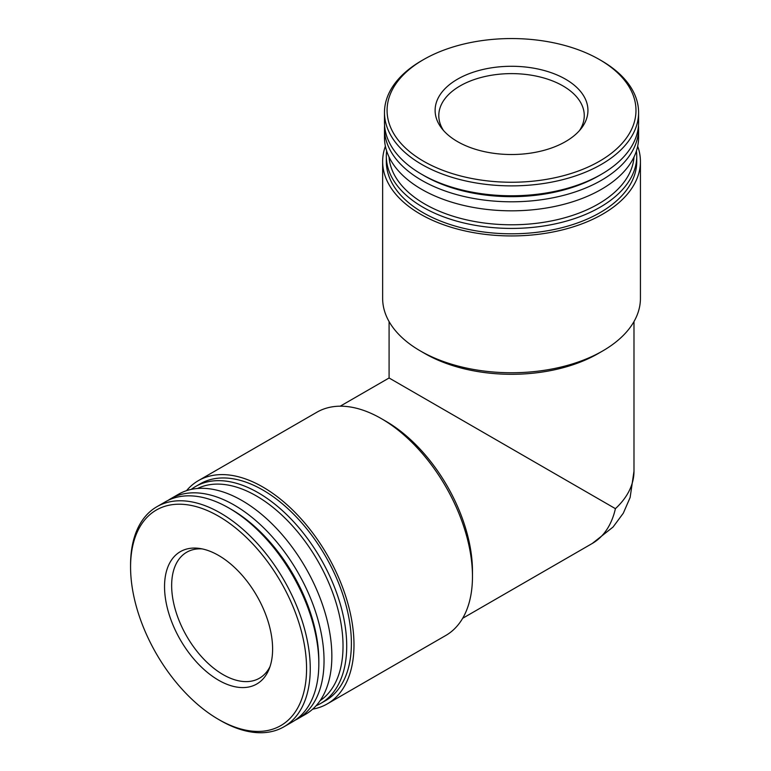 <?xml version="1.0" encoding="UTF-8"?>
<svg xmlns="http://www.w3.org/2000/svg" width="771" height="771" viewBox="0 0 771 771"><rect width="100%" height="100%" fill="white"/><g stroke="black" fill="none" stroke-linecap="round" stroke-linejoin="round"><path stroke-width="1.16" d="M385.384 146.23A128.892 74.421 0 0 0 382.638 161.515L382.638 298.338A128.892 74.421 0 0 0 420.388 350.959L424.946 353.59A122.454 70.701 0 0 0 598.123 353.59L602.671 350.959A128.892 74.421 0 0 0 640.431 298.338L640.431 161.515A128.892 74.421 0 0 0 637.675 146.23M389.085 321.574L389.085 377.983L615.412 508.658A122.454 70.701 0 0 0 633.984 471.235L633.984 321.574M420.388 350.959A128.892 74.421 0 0 0 602.671 350.959M382.638 161.515A128.892 74.421 0 0 0 511.53 235.936A128.892 74.421 0 0 0 640.431 161.515M386.637 150.943A125.21 72.291 0 0 0 386.319 156.127L386.319 161.515A125.21 72.291 0 0 0 511.53 233.806A125.21 72.291 0 0 0 636.74 161.515L636.74 156.127A125.21 72.291 0 0 0 636.422 150.943M386.319 156.127A125.21 72.291 0 0 0 511.53 228.418A125.21 72.291 0 0 0 636.74 156.127M389.027 156.918A122.608 70.787 0 0 0 511.53 224.785A122.608 70.787 0 0 0 634.032 156.918M384.584 125.432A127.051 73.351 0 0 0 384.478 128.439L384.478 137.46A127.051 73.351 0 0 0 511.53 210.82A127.051 73.351 0 0 0 638.59 137.46L638.59 128.439A127.051 73.351 0 0 0 638.475 125.432M384.478 128.439A127.051 73.351 0 0 0 511.53 201.8A127.051 73.351 0 0 0 638.59 128.439M421.689 60.658L423.53 59.598L421.689 60.658A127.051 73.351 0 0 0 384.478 112.527L384.478 122.425A127.051 73.351 0 0 0 421.689 174.294L424.291 175.798A123.37 71.231 0 0 0 598.768 175.798L601.37 174.294A127.051 73.351 0 0 0 638.59 122.425L638.59 112.527A127.051 73.351 0 0 0 601.37 60.658L599.53 59.598A124.449 71.848 0 0 0 423.53 59.598L423.53 59.598A124.449 71.848 0 0 0 423.53 161.206A124.449 71.848 0 0 0 599.53 161.206A124.449 71.848 0 0 0 599.53 59.598M421.689 174.294A127.051 73.351 0 0 0 601.37 174.294M384.478 112.527A127.051 73.351 0 0 0 511.53 185.878A127.051 73.351 0 0 0 638.59 112.527M457.492 79.201A76.416 44.12 0 0 0 441.773 128.41A76.416 44.12 0 0 0 511.53 154.518A76.416 44.12 0 0 0 581.286 128.41A76.416 44.12 0 0 0 554.869 74.064A76.416 44.12 0 0 0 457.492 79.201M218.569 680.215A76.416 44.12 -120 0 0 269.05 669.228A76.416 44.12 -120 0 0 256.782 595.761A76.416 44.12 -120 0 0 199.294 548.403A76.416 44.12 -120 0 0 165.437 598.46A76.416 44.12 -120 0 0 218.569 680.215M220.41 720.5L218.569 719.43A124.449 71.848 -120 0 0 306.569 668.63A124.449 71.848 -120 0 0 218.569 516.204A124.449 71.848 -120 0 0 130.569 567.013A124.449 71.848 -120 0 0 218.569 719.43L220.41 720.5A127.051 73.351 -120 0 0 283.94 726.793A127.051 73.351 -120 0 0 283.94 580.081A127.051 73.351 -120 0 0 156.889 506.72A127.051 73.351 -120 0 0 130.569 564.892L130.569 567.013M283.94 726.793L292.517 721.839A127.051 73.351 -120 0 0 318.828 663.677A127.051 73.351 -120 0 0 228.987 508.07A127.051 73.351 -120 0 0 165.466 501.776L156.889 506.72M318.828 663.677L318.828 660.67A123.37 71.231 -120 0 0 231.599 509.573L228.987 508.07M295.062 720.239A127.051 73.351 -120 0 0 297.722 718.832A127.051 73.351 -120 0 0 297.722 572.121A127.051 73.351 -120 0 0 170.67 498.77A127.051 73.351 -120 0 0 168.117 500.36M297.722 718.832L305.538 714.322A127.051 73.351 -120 0 0 305.538 567.61A127.051 73.351 -120 0 0 178.486 494.259L170.67 498.77M320.11 700.656A122.608 70.787 -120 0 0 317.633 560.623A122.608 70.787 -120 0 0 197.607 488.467M316.129 705.706A125.21 72.291 -120 0 0 320.775 703.393A125.21 72.291 -120 0 0 320.784 558.811A125.21 72.291 -120 0 0 195.564 486.52A125.21 72.291 -120 0 0 191.237 489.392M320.775 703.393L325.449 700.704A125.21 72.291 -120 0 0 325.449 556.113A125.21 72.291 -120 0 0 200.238 483.822L195.564 486.52M312.669 709.156A128.892 74.421 -120 0 0 327.29 703.884A128.892 74.421 -120 0 0 327.29 555.053A128.892 74.421 -120 0 0 198.398 480.632A128.892 74.421 -120 0 0 186.524 490.664M327.29 703.884L445.773 635.477A128.892 74.421 -120 0 0 472.469 576.477A128.892 74.421 -120 0 0 381.327 418.614A128.892 74.421 -120 0 0 316.881 412.225L198.398 480.632M472.469 576.477L472.469 571.215A122.454 70.701 -120 0 0 385.885 421.245L381.327 418.614M202.069 548.885A72.734 41.991 -120 0 0 186.717 552.229A72.734 41.991 -120 0 0 175.566 610.507A72.734 41.991 -120 0 0 223.079 674.606A72.734 41.991 -120 0 0 259.451 678.21A72.734 41.991 -120 0 0 270.023 666.578M579.484 130.578A72.734 41.991 0 0 0 584.264 115.611A72.734 41.991 0 0 0 539.363 76.811A72.734 41.991 0 0 0 460.104 85.918A72.734 41.991 0 0 0 438.795 115.611A72.734 41.991 0 0 0 443.576 130.578M462.677 618.284L592.292 543.449A122.454 70.701 -120 0 0 615.412 508.658M389.085 377.983L340.223 406.192M592.292 543.449L613.051 527.046L623.305 513.197L630.129 497.497L633.984 471.235"/></g></svg>
